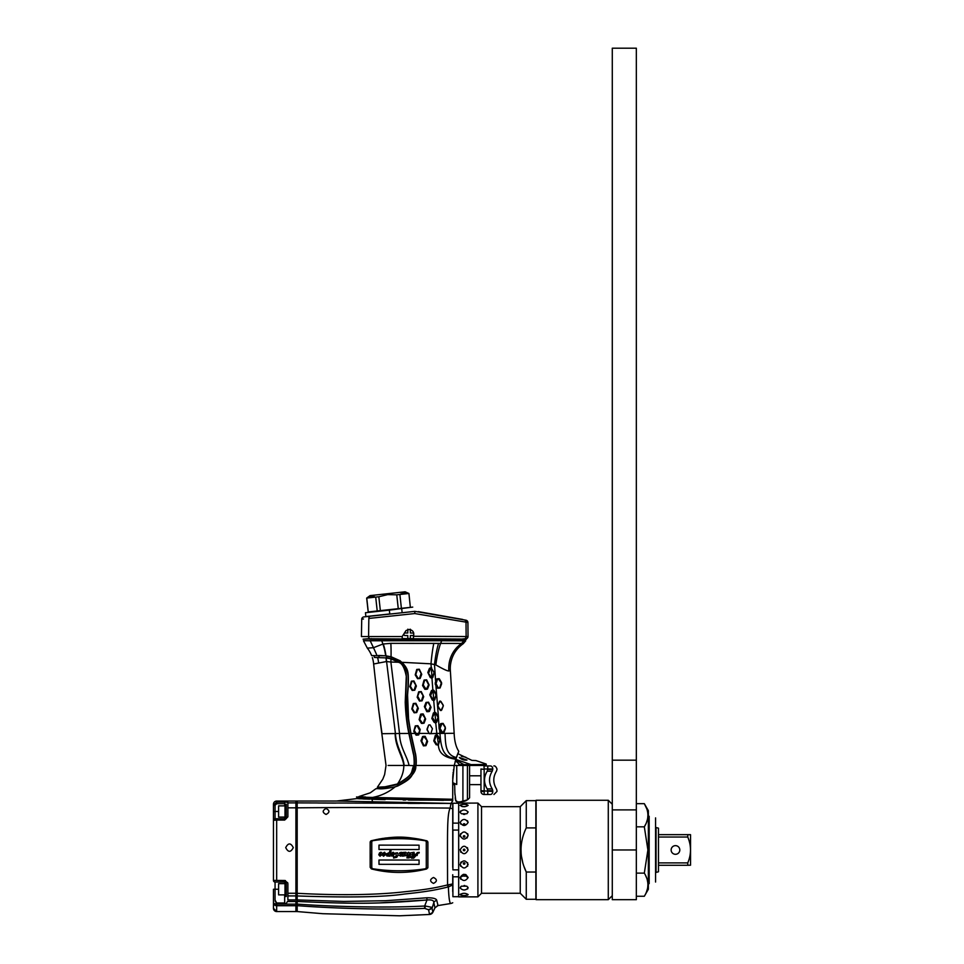 <?xml version="1.0" encoding="UTF-8"?>
<svg xmlns="http://www.w3.org/2000/svg" width="964" height="964" viewBox="0 0 964 964"><rect width="100%" height="100%" fill="white"/><g stroke="black" fill="none" stroke-linecap="round" stroke-linejoin="round"><path stroke-width="1.45" d="M458.804 764.633L464.033 764.633L458.804 764.633L458.804 765.464L456.743 765.464L458.804 765.464M455.815 759.367L471.071 764.621L486.326 764.512L464.033 764.633L455.635 759.981L455.418 760.716M441.464 732.941L439.596 729.844L441.922 733.399L454.164 733.291L450.345 670.498L454.164 733.291C454.43 740.942 455.96 746.955 458.768 751.33L457.804 753.655L471.902 760.379L475.975 760.572L486.205 764.054M466.962 760.054L459.322 757.451C461.419 759.548 463.961 760.415 466.962 760.054M441.91 733.387L443.38 733.387M419.268 733.387L418.581 733.387M415.749 733.387L415.026 733.387M398.626 662.28L399.976 660.942L391.492 657.05L401.952 662.485L400.06 660.75L391.456 656.906L400.06 660.75M430.956 667.413L430.992 668.04M430.908 677.246L431.691 678.27M432.547 689.778L432.595 690.417M433.354 699.985L433.716 700.611L434.788 699.719L433.824 700.587M434.39 712.155L434.451 712.842M435.318 722.349L435.379 722.988M456.129 758.343L454.261 765.464L452.731 780.213L452.731 797.553M373.02 799.132L359.355 798.59L361.621 798.108L359.488 797.722M456.743 775.803L456.743 773.731M456.743 765.537L456.743 784.503C456.743 806.76 456.743 806.76 456.743 784.503L456.743 765.464L485.531 765.464M388.118 765.464L403.856 765.464L388.118 765.464M398.891 662.449L398.891 662.449C402.157 663.34 404.615 667.956 406.278 676.306L405.229 702.226C405.615 713.468 406.832 723.88 408.857 733.459L399.518 733.496C399.747 747.245 407.169 756.041 409.037 765.464L403.856 765.464C403.747 771.851 401.614 778.02 397.469 783.973L385.058 786.793L377.37 787.239L380.202 787.154L377.671 787.853C378.719 788.6 385.299 787.455 397.397 784.443L397.855 785.913L394.18 787.106M360.114 798.662L364.175 798.855M366.175 798.927L368.525 799.011M456.743 801.048L455.864 801.048L454.863 792.95L454.647 783.527L456.743 784.503M454.647 783.527L452.731 782.684L452.731 789.359M454.743 789.468L454.948 794.589M455.189 797.818L455.55 800.228M452.731 808.145L452.731 804.036A2.844 2.518 38.8 0 0 451.056 803.41L452.731 800.771M452.731 808.362L452.731 867.419L452.731 808.362M452.731 874.722L452.731 891.58L452.731 874.722M448.405 886.193L448.381 886.94L452.731 884.988L447.995 887.013L448.332 884.868L447.561 884.94L447.995 887.013C435.041 890.158 426.787 891.676 404.374 894.038C384.419 897.086 348.691 897.725 297.189 895.954L297.189 807.832C369.67 807.121 414.291 807.868 450.116 808.073L451.044 803.41A2.856 2.518 38.9 0 1 452.731 804.036M443.657 800.313L442.922 800.325M405.483 800.036L403.157 800M336.737 801.012L297.189 801.048L297.189 802.843L295.912 802.843L295.912 801.048L297.189 801.048L297.189 802.891L451.044 803.41L336.737 801.012L356.921 798.59L369.634 799.192M419.497 803.422L407.929 803.398M335.797 803.108L318.228 803.012M365.621 799.048L363.067 798.951M360.271 798.819L357.644 798.662M452.731 800.385L451.224 803.301M372.586 802.084L371.983 799.264L385.07 799.638M408.471 800.072L452.731 800.204L452.731 799.264L372.526 797.445L368.055 798.794C352.691 797.071 357.415 796.842 356.596 797.011L356.668 797.059M419.906 807.832L366.561 807.555M427.896 842.307L427.896 867.407L427.896 842.307L426.691 840.765L427.896 842.307M378.599 839.114L382.768 838.415M384.732 838.138L386.444 837.933M388.504 837.716L391.035 837.511M392.444 837.415L394.336 837.33M396.252 837.258L398.831 837.234M426.582 840.741L426.691 840.765C408.736 837.126 398.036 834.812 371.381 840.704L370.176 842.259L370.152 856.321L370.176 867.347L371.381 868.901C389.83 873.589 408.266 873.613 426.691 868.962L427.896 867.407M433.499 877.469C437.319 879.457 437.319 881.433 433.499 883.398C437.319 881.433 437.319 879.457 433.499 877.469C429.667 879.433 429.667 881.409 433.499 883.398M326.061 808.519C329.869 810.483 329.869 812.459 326.061 814.447C329.869 812.459 329.869 810.483 326.061 808.519C322.253 810.519 322.253 812.495 326.061 814.447M452.731 902.75A6.411 6.411 80.7 0 1 450.586 903.533L450.598 903.533C449.477 902.412 448.742 896.881 448.393 886.94M449.176 898.4L449.284 899.255M297.189 905.666L297.189 904.099L295.912 904.099L295.912 911.558L295.912 905.666L297.189 905.666L297.189 911.558L297.189 905.666C336.677 908.654 391.167 910.016 424.666 908.389L428.582 909.763A4.013 3.784 -12.1 0 0 431.86 907.654L432.896 912.197L434.969 907.811L438.018 905.57L450.586 903.533L438.018 905.57L436.764 900.46C436.403 898.605 433.101 897.713 426.835 897.797L385.6 900.725L343.799 901.424L297.189 899.918L297.189 895.954L297.189 901.448L297.189 899.918L295.912 899.918L295.912 895.954L297.189 895.954M436.764 900.46A4.013 3.772 167.1 0 0 433.812 902.497A4.013 3.772 167.1 0 1 436.764 900.46M380.286 902.834L427.004 899.99C431.607 899.581 433.884 900.412 433.812 902.509L434.969 907.811L433.812 902.509L432.041 908.474M432.511 910.546L432.667 911.233M295.912 905.726L276.668 905.726L276.668 911.558L273.463 908.341L273.463 902.702L273.463 908.341A3.205 3.205 180 0 0 276.668 911.558L297.189 911.558L322.844 913.703L399.638 915.8L429.546 914.475A4.013 4.013 166.6 0 0 432.896 912.197L429.546 914.475L428.594 909.823M424.991 908.365L425.208 905.991L431.776 907.317A4.013 3.711 -32.8 0 1 428.57 909.534L428.582 909.763M297.189 904.099L297.189 901.448L297.189 904.099C336.713 906.991 391.227 907.895 424.666 906.015L424.666 908.389M426.835 897.797L427.004 899.99C378.201 903.967 356.391 904.099 297.189 901.448L295.912 901.448L295.912 904.099M427.004 899.99L424.666 906.015M452.731 808.82L450.116 808.073C447.007 814.954 447.453 831.076 447.561 884.94C434.595 888.037 426.546 889.531 404.133 891.821C384.371 894.134 348.426 896.062 297.189 893.291L295.912 893.266L295.912 895.954M297.189 807.832L297.189 802.891L297.189 807.832M447.561 884.94L452.731 883.964M465.925 620.201L464.082 619.876A2.41 2.338 99.8 0 1 466.01 622.141L467.926 622.455A2.41 2.41 -80.2 0 0 465.925 620.201L414.857 611.345L370.381 616.213L410.315 611.851L402.145 612.743L401.711 608.79M377.418 615.297L365.561 616.743M370.212 640.759L441.693 640.759L442.235 639.228L441.693 640.759L463.817 640.855L464.479 639.397L466.347 639.349L464.479 638.771A2.41 2.338 -90 0 0 466.13 636.541L466.01 622.141L414.797 613.55L368.838 618.442A2.41 1.795 83.8 0 1 370.381 616.213L363.85 616.924A2.41 2.41 83.8 0 0 361.717 619.165L361.428 636.541L368.585 636.541L361.428 636.541M365.332 616.767L363.85 616.924M460.732 619.298L452.706 617.683L462.684 619.442C465.455 619.924 465.455 619.924 462.684 619.442L418.34 611.622M451.285 617.659L445.175 616.599M461.84 619.491C463.443 619.768 463.443 619.768 461.84 619.491C463.443 619.768 463.443 619.768 461.84 619.491L452.731 617.912L462.684 619.442M361.801 619.153L363.5 618.984M467.926 622.455L468.034 636.541L413.46 636.276C414.412 632.36 412.954 630.095 409.085 629.468L405.989 630.589L402.193 636.541L368.585 636.541A2.41 1.808 -90 0 0 369.863 638.771L402.217 638.975M417.219 611.754L414.857 611.345L414.797 613.55M463.202 639.048L413.448 638.771L413.46 636.541M402.193 636.541L402.217 638.771M370.73 639.024L369.863 638.771M395.433 733.544L386.576 661.521L373.634 664.003L378.768 710.528L382.033 733.7L395.168 733.544C395.276 746.787 402.506 755.728 403.856 765.464L404.157 765.464C403.265 755.764 396.144 746.739 395.433 733.544L399.518 733.496L390.89 662.039L386.359 661.521A29.98 10.568 85.1 0 0 385.986 657.894L374.49 657.472A32.065 32.065 75 0 0 373.827 655.508M454.164 733.291L450.345 670.498A29.98 29.98 64 0 1 463.588 643.434L390.842 643.35L382.937 644.024A29.98 10.568 85.1 0 1 385.708 655.821L378.623 655.436L379.189 657.436M371.767 854.056L370.188 855.936M370.224 841.849A1.603 1.603 -164 0 1 371.357 840.765A110.643 110.426 -164 0 1 426.678 840.825A1.603 1.603 -164 0 1 427.883 842.379L427.883 867.48A1.603 1.603 -164 0 1 427.823 867.889M370.188 856.707L371.767 858.599M427.883 867.48L427.883 842.379A1.603 1.603 -164 0 0 426.678 840.825M386.444 656.014L386.299 657.581L386.444 656.014L391.492 657.05L391.083 658.593L386.299 657.581M397.397 784.443C409.375 777.37 414.978 771.043 414.195 765.464C415.388 754.716 412.218 751.281 409.17 733.435C400.156 689.453 413.809 670.848 399.072 662.268L399.976 660.942M376.852 788.733L377.671 787.853M410.736 733.146C413.725 750.823 417.014 754.173 415.749 765.765C416.544 771.778 410.58 778.502 397.855 785.913M399.072 662.268L391.083 658.593M431.583 668.414L433.921 672.233L431.583 668.414M433.993 672.944L432.342 677.114L433.993 672.944M432.005 677.511L431.366 668.185M434.86 712.131L435.921 712.806L434.728 712.119L433.366 713.035L431.836 718.493L434.174 722.313L435.752 722.94L436.728 722.084L435.921 722.892M432.969 689.778L433.981 690.453L432.836 689.766L431.426 690.67L429.775 694.839L432.233 699.948L433.716 700.611L434.728 712.119M432.848 677.367L434.354 671.908M431.643 667.666L429.474 668.317L427.835 672.486L430.293 677.596L432.233 678.078M435.162 683.09L436.776 678.933L435.162 683.09L435.897 685.44L435.27 684.392M445.464 728.579L443.91 732.724L445.356 727.218L443.115 723.41L445.356 727.218M439.343 727.061L440.656 723.639L439.054 727.808L438.451 717.252L435.921 712.806M437.584 688.224L435.897 685.44L437.584 688.224L440.066 688.007L441.633 683.862L440.066 688.007M439.271 678.704L441.524 682.524L439.271 678.704L436.776 678.933M440.909 701.406L443.247 705.226L440.187 701.021L437.825 705.696L439.476 701.527L440.909 701.406L439.476 701.527L440.909 701.406L439.476 701.527L440.909 701.406L439.476 701.527L437.825 705.696L440.235 710.227L441.669 710.106L440.235 710.227L441.669 710.106L440.235 710.227L441.669 710.106L443.307 705.937L442.042 703.262L443.307 705.937L441.669 710.106L440.235 710.227L437.825 705.696L439.644 701.262M439.162 729.121L439.054 727.808L439.162 729.121M466.347 639.349L464.479 639.397L463.817 640.855L465.708 640.819L463.419 643.458M367.32 648.121L363.464 640.723L370.176 640.759L373.49 647.7L367.32 648.121A29.98 29.98 -55.8 0 1 371.634 655.604L385.708 655.821M450.345 670.498L448.863 670.968C447.368 671.077 443.042 669.064 435.861 664.919L430.992 663.822A29.98 3.832 -84.8 0 1 433.728 643.699M391.456 656.906L391.047 656.797A29.98 3.723 -87.7 0 0 390.866 643.675M457.804 753.655L457.044 755.643M456.9 756.065L456.141 758.307M455.285 761.186L455.116 761.813M454.128 766.127L453.996 766.79M453.502 769.718L453.417 770.344M453.188 772.152L453.092 773.08M452.984 774.213L452.923 775.056M452.875 775.683L452.839 776.285M452.827 776.49L452.803 777.153M452.779 777.599L452.755 778.767M458.768 751.33L458.322 750.558L458.768 751.33L455.839 759.271C447.38 757.933 438.753 755.017 438.403 744.967L440.162 739.039L436.921 734.52L435.306 735.399L433.776 740.906L436.114 744.75L438.403 744.967M452.731 780.213L452.731 799.951L452.731 784.624L454.647 784.624M356.596 797.011L372.526 797.445C381.081 795.818 388.613 792.288 395.107 786.853C378.9 790.167 379.298 788.178 375.912 788.721L370.321 792.794L358.957 796.541L365.621 797.023M383.298 643.952A29.98 10.218 85.4 0 1 385.974 655.857L385.974 655.857A29.98 10.218 -94.6 0 0 383.383 644.217M371.345 638.602L369.851 639.24L381.346 639.301L464.479 639.397L463.202 638.771M402.205 638.59L413.448 638.614M357.957 797.397L358.608 797.541M381.973 799.554L384.371 799.626M442.862 800.325L368.055 798.794M374.092 799.216L375.068 799.289M443.38 733.399L443.91 732.724M443.115 723.41L440.656 723.639M441.633 683.862L441.524 682.524M434.788 699.719L436.306 694.261L433.981 690.453M436.728 722.084L438.451 717.252L435.897 685.44M441.922 733.399L439.946 733.411C440.813 745.22 442.331 758.776 456.213 758.078M395.107 786.853L397.746 785.985C411.917 778.43 411.58 777.442 415.894 765.826L415.954 765.464C416.569 763.211 416.195 755.668 415.195 752.535L410.905 733.122C407.386 712.782 406.398 705.961 408.278 686.657C408.603 670.98 408.447 669.727 402.096 662.316L430.992 663.822A29.98 3.832 95.2 0 1 433.812 643.289M430.077 724.88L428.655 725.012L430.077 724.88L432.426 728.7L430.92 733.399L432.426 728.7L430.077 724.88L428.655 725.012L427.064 729.893L429.414 733.712L430.848 733.592M419.256 733.423L420.184 729.483L417.858 725.663L415.291 725.88L413.773 731.339L416.099 735.171L418.665 734.942L419.256 733.423L429.221 733.399L427.004 729.182L428.655 725.012M429.088 684.934L426.642 679.837L424.076 680.054L422.545 685.512L424.883 689.332L427.45 689.103L429.088 684.934M431.029 707.299L428.582 702.19L426.028 702.419L424.377 706.576L426.835 711.685L429.39 711.468L431.029 707.299M421.75 674.318L419.304 669.209L416.749 669.438L415.219 674.896L417.557 678.716L420.111 678.487L421.75 674.318M423.702 696.683L421.256 691.574L418.689 691.791L417.171 697.249L419.497 701.069L422.063 700.84L423.702 696.683M425.642 719.036L423.208 713.926L420.641 714.155L419.123 719.602L421.461 723.422L424.015 723.205L425.642 719.036M416.376 686.055L413.93 680.946L411.363 681.174L409.845 686.621L412.182 690.441L414.749 690.224L416.376 686.055M418.34 708.407L415.894 703.298L413.327 703.527L411.809 708.986L414.146 712.794L416.701 712.577L418.34 708.407M381.744 640.795L382.937 644.024L373.49 647.7L376.984 655.436M448.863 670.968A29.98 28.052 80.3 0 1 461.551 643.53L463.817 640.855M386.215 655.881L391.047 656.797A29.98 3.723 92.3 0 0 390.842 643.35M445.019 733.387C445.513 743.774 445.428 755.174 456.406 757.499M427.594 741.473L425.16 736.315L422.606 736.532L420.967 740.75L423.413 745.883L425.98 745.666L427.594 741.473M430.149 668.534L428.498 672.703L430.149 668.534M428.57 673.426L428.498 672.703L428.57 673.426M409.17 733.435L410.688 733.158C407.182 712.83 406.169 705.937 408.049 686.645C408.375 671.004 408.206 669.823 401.952 662.497C406.808 666.63 408.893 673.884 408.194 684.271L407.507 693.345L408.628 720.59L410.905 733.122M370.453 638.963L363.067 639.168L369.561 638.614M378.78 710.625L386.034 765.464L384.624 774.562L382.816 779.153L377.37 787.239M390.998 658.894L398.578 662.244L390.89 662.039A29.98 3.723 92.3 0 0 390.998 658.894M408.857 733.459L413.351 753.944C413.857 754.607 414.628 764.006 413.857 765.44L413.857 765.464C410.158 772.67 415.448 773.297 397.469 783.973M385.986 657.894L390.938 658.882M438.198 678.656L441.295 682.861L439.704 687.742L441.295 682.861L438.945 679.042L437.355 679.174L438.102 678.668M438.283 687.862L435.873 683.319L438.283 687.862L439.704 687.742M433.535 690.778L435.885 694.598L433.535 690.778M435.945 695.309L434.294 699.478L435.945 695.309M433.764 699.96L432.981 690.405M432.872 699.611L430.366 695.08L432.74 690.405L430.522 695.791L433.595 699.985L430.522 695.791L432.776 690.405M435.499 713.143L437.837 716.963L435.499 713.143M437.897 717.674L436.258 721.843L437.897 717.674M435.812 722.289L434.897 712.77M434.824 721.976L432.306 717.433L434.752 712.758L432.414 717.433L435.499 722.349L432.414 717.433L434.812 712.758M436.427 681.922L436.981 680.536L436.427 681.922M435.8 684.042L437.355 679.174M435.933 684.03L437.523 679.162M429.414 733.712L436.812 733.411L435.752 722.94M417.304 726L419.714 730.531L418.063 734.701L417.038 735.158L414.231 730.29L416.074 725.832L417.304 726M439.861 740.039L438.21 744.208L436.788 744.329L434.439 740.521L436.017 735.628L437.451 735.508L439.861 740.039M417.689 707.456L416.111 712.336L414.677 712.468L412.327 708.648L413.93 703.744L415.351 703.636L417.689 707.456M422.16 739.484L423.678 736.303L427.016 740.448L425.437 745.329L424.003 745.449L421.654 741.629L422.714 738.099M441.669 710.106L443.307 705.937L440.934 710.613L437.897 706.407L440.235 710.227M437.825 705.696L437.897 706.407L437.825 705.696M442.862 723.771L445.211 727.591L442.862 723.771M443.621 732.471L445.272 728.302L442.874 732.977L439.789 728.061L442.199 732.592M441.235 723.892L439.632 728.061L442.066 723.398L439.849 728.772M441.982 732.592L439.692 728.772L441.982 732.592M439.632 728.061L439.692 728.772L439.632 728.061M421.979 713.878L425.064 718.084L423.473 722.964L422.051 723.084L419.702 719.264L421.967 713.878L419.689 719.264L422.678 723.47L419.689 719.264L421.28 714.384M431.655 677.62L428.486 673.438L430.715 668.052M432.74 690.405L432.113 690.899M434.752 712.758L434.065 713.264M424.678 680.295L423.16 685.163L426.257 689.356L423.1 685.175L424.678 680.295M425.498 688.983L423.088 684.452L424.738 680.283L426.172 680.15L428.582 684.693L426.293 689.356M426.618 702.648L425.112 707.528L428.137 711.733L425.04 707.528L426.618 702.648M434.246 739.858L436.644 735.134L434.439 740.521L436.788 744.329L437.861 744.618L436.644 744.437L434.246 739.858M436.644 735.134L436.017 735.628M436.788 744.329L437.861 744.618L436.788 744.329M425.365 745.473L423.955 745.546L421.569 740.979L424.172 745.642M421.569 740.979L421.654 741.629M443.247 705.226L443.307 705.937M445.211 727.591L445.272 728.302M439.789 728.061L441.428 723.892M426.691 702.648L428.124 702.515L430.474 706.335L428.185 711.721L425.112 707.528L426.691 702.648M421.148 673.354L419.557 678.234L418.135 678.355L415.785 674.535L417.376 669.655L418.798 669.534L421.148 673.354M423.1 695.719L421.521 700.599L420.087 700.72L417.677 696.189L419.328 692.019L420.762 691.899L423.1 695.719M414.146 689.971L412.725 690.104L410.375 686.284L411.965 681.403L413.387 681.271L415.737 685.091L414.146 689.971M393.649 856.056L394.662 857.562L396.264 855.574L394.662 857.562L393.661 856.056L393.577 858.02L396.782 857.273L397.855 855.43M389.745 855.743L390.878 854.14L391.974 856.273L395.879 852.983L396.264 855.562M383.371 855.43L384.455 853.586L383.793 855.574L383.07 854.598L382.467 855.189L383.515 855.201M378.756 854.779L379.563 852.875L381.021 852.236L382.395 853.538L384.6 852.248L385.793 854.056L389.372 852.67L385.805 854.044L384.6 852.236L382.407 853.526L381.021 852.224L379.563 852.863L378.756 854.767L380.057 856.225L384.034 852.935L384.455 853.574M389.854 850.899L391.095 850.911L390.203 854.104L393.143 852.248L394.372 853.357L397.433 852.766L398.012 854.333L397.445 852.754L394.372 853.345L393.143 852.236L390.203 854.092L391.095 850.899L389.866 850.899L389.372 852.658M388.094 853.188L387.564 854.948L387.95 855.755L388.697 855.092L387.95 855.743L387.564 854.935L388.769 852.754L388.697 855.092M391.685 854.972L392.047 855.755L392.902 854.731L392.047 855.743L392.119 853.333L391.685 854.972M379.635 855.008L380.021 855.791L380.876 854.779L380.033 855.779L379.647 854.996L380.322 853.032L379.635 855.008M373.128 868.805A1.603 1.603 -164 0 1 371.767 867.214L371.767 842.211A1.603 1.603 -164 0 1 373.128 840.632C390.396 838.053 407.664 838.078 424.931 840.692A1.603 1.603 -164 0 1 426.281 842.271L426.281 867.275A1.603 1.603 -164 0 1 424.931 868.853C407.664 871.432 390.396 871.42 373.128 868.805M378.985 864.322L419.063 864.371L419.063 860.045L378.985 860.009L378.985 864.322M378.985 845.127L419.063 845.175L378.985 845.115L378.985 849.489L419.063 849.537L419.063 845.163L419.063 849.537M419.195 852.971L419.195 852.333L417.243 852.634L415.833 854.743L414.616 854.743L414.014 852.26L409.531 853.104L408.664 852.26L406.916 853.309L405.772 852.26L399.759 852.718L400.723 855.369L399.072 855.357L400.855 856.177L401.94 855.068L400.614 853.261L401.301 852.73L402.542 853.598L403.085 853.08L402.494 856.177L406.085 855.634L407.941 853.128L406.904 857.888L409.085 857.888L408.387 857.382L409.158 854.586L410.604 853.128L410.303 855.683L409.29 856.201L410.158 856.201L410.278 857.442L412.267 856.201L411.917 854.658L413.532 852.983L412.472 857.635L411.52 858.153L413.725 858.153L418.593 852.682L419.195 852.971L419.195 852.345L417.243 852.646L416.002 854.128M382.467 855.189L383.491 856.237L386.468 854.044L386.781 855.948L390.155 856.177M415.689 855.261L413.809 857.659L414.472 855.261L415.689 855.261L413.797 857.671L414.472 855.273M405.458 854.803L404.675 855.743L404.169 854.827L405.483 852.803L404.663 855.755L404.47 853.743M392.119 853.333L392.89 852.754L392.914 854.719M380.322 853.032L380.876 854.767M378.985 860.021L419.063 860.057L419.063 864.371M417.496 854.152L417.111 855.55M411.652 857.647L412.472 857.635M411.917 854.646L412.267 856.201M409.435 855.695L410.303 855.683M409.17 854.562L408.387 857.394L409.085 857.888M401.59 853.441L401.301 852.742L400.614 853.273L401.868 855.417M399.072 855.369L400.723 855.381M399.891 854.96L399.879 855.622M399.301 853.393L401.144 852.26L402.41 852.899L405.772 852.26L406.916 853.321L408.664 852.272L409.531 853.116L414.014 852.272L414.604 854.755L415.833 854.743M410.363 629.203L410.363 632.999L413.725 633.047M413.737 635.517L410.363 635.565L410.363 639.361L407.796 639.361L407.796 635.565L404.567 635.565L403.651 634.276L404.567 632.999L407.796 632.999L407.796 629.203M401.795 639.24A8.821 8.821 0 0 0 403.097 640.759M415.074 640.747A8.821 8.821 0 0 0 416.4 639.204M365.452 612.73L412.737 607.103L389.36 610.128L389.769 613.96L365.862 616.55L365.452 612.73L389.36 610.128M366.682 598.078L370.043 595.619L405.109 591.8L408.929 593.487L410.351 607.368L368.188 611.947L366.682 598.078L367.814 597.463M408.844 593.499L396.758 594.812L387.673 594.631L378.84 596.752L366.754 598.066L368.26 611.935M368.923 596.969L370.007 596.62M371.104 596.427L372.224 596.379M373.369 596.487L374.49 596.716M408.929 593.487L410.351 607.368M399.891 594.463L401.398 608.344M396.758 594.812L398.265 608.682M378.84 596.752L380.346 610.622M375.707 597.09L377.213 610.971M400.144 594.318L400.952 593.86M402.048 593.366L403.145 593.029M404.241 592.836L405.362 592.788M406.495 592.884L407.615 593.113M469.576 765.464L469.576 797.855L468.022 799.409M462.913 765.464L467.444 765.464L467.444 799.855L460.226 801.867L462.913 801.518L462.913 765.464M462.949 801.518L463.672 801.433M464.431 801.289L466.48 800.494M469.576 784.624L480.964 784.624M469.576 775.803L480.964 775.803M490.399 765.946A3.049 2.374 90 0 1 492.773 768.995C498.364 768.995 498.364 768.995 492.773 768.995L487.76 768.995L487.76 765.946L490.399 765.946C495.098 765.946 495.098 765.946 490.399 765.946L484 765.946L484.169 769.417L480.964 768.995L480.964 791.444L480.964 790.697L492.773 791.444C498.364 791.444 498.364 791.444 492.773 791.444A3.049 2.374 90 0 1 490.399 794.493L484 794.493A3.049 3.049 -90 0 1 480.964 791.444L484.169 791.444L484.169 794.493M484.169 768.995L487.76 768.995L487.23 771.188C483.627 777.105 483.627 783.009 487.23 788.914L487.76 790.697L492.773 790.697C498.364 790.697 498.364 790.697 492.773 790.697L492.243 788.914C497.834 788.914 497.834 788.914 492.243 788.914L487.23 788.914C483.627 783.009 483.627 777.105 487.23 771.188L492.243 771.188C497.834 771.188 497.834 771.188 492.243 771.188C488.628 777.105 488.628 783.009 492.243 788.914M490.399 794.493C495.098 794.493 495.098 794.493 490.399 794.493M487.76 769.417L492.773 769.417C498.364 769.417 498.364 769.417 492.773 769.417L492.243 771.188M463.576 756.74C458.539 755.668 458.539 755.668 463.576 756.74C468.612 757.8 468.612 757.8 463.576 756.74M461.31 756.258L465.829 757.222L461.31 756.258M457.9 618.599L461.527 619.237L457.9 618.599M455.526 618.177L459.165 618.816L455.526 618.177M453.164 617.767L456.791 618.406L453.164 617.767M452.706 617.683L454.43 617.984L452.731 617.912M295.912 808.435L297.189 808.435L297.189 893.291M286.573 902.943L287.344 901.738M285.959 903.473L284.681 903.883L285.934 903.497M284.681 903.883L284.681 902.991L284.681 903.883L276.668 903.883L276.668 902.991L276.668 904.16A3.205 1.771 0 0 1 273.463 902.4L273.463 900.075L273.463 902.4A3.205 1.771 0 0 0 276.668 904.16L295.912 904.16M284.681 894.869L284.681 902.991L276.668 902.991L275.065 900.075L275.306 901.641M276.017 902.738L276.632 902.991M287.79 882.891L284.681 880.481L273.463 880.433A1.603 1.603 0 0 0 275.065 882.036A1.603 1.603 0 0 1 273.463 880.433L273.463 820.304L273.463 880.433L285.452 880.578M284.681 817.098L284.681 818.701L275.065 818.701L275.065 811.483L273.463 811.483L273.463 820.304L273.463 804.253L273.463 805.314L276.668 802.108L276.668 801.048L295.912 801.048M273.463 889.254L273.463 900.075L273.463 889.254L275.065 889.254L275.065 882.036L284.681 882.036L284.681 883.639M276.668 904.16L276.668 905.726A3.205 3.025 0 0 1 273.463 902.702L273.463 902.4M287.887 816.833L284.681 820.075L276.668 820.075L284.681 820.075L287.887 816.833L287.887 802.349L284.681 802.108L284.681 803.711L284.681 802.108L276.668 802.108L276.668 803.711L284.681 803.711L284.681 805.868M287.887 899.954L295.912 899.954L287.887 899.954L287.887 883.711M273.463 804.253A3.205 3.205 0 0 1 276.668 801.048M276.668 880.481L276.668 820.075L273.463 820.304A1.603 1.603 0 0 1 275.065 818.701A1.603 1.603 0 0 0 273.463 820.304A1.603 1.603 0 0 1 275.065 818.701L284.681 818.701M295.912 802.843L295.912 893.266L287.887 893.266M293.285 847.633C290.767 842.729 288.236 842.729 285.706 847.633C288.224 852.525 290.754 852.525 293.285 847.633M273.463 820.304A1.603 1.603 90 0 1 275.065 818.701A1.603 1.603 0 0 0 273.463 820.304M275.065 900.075L275.065 889.254L278.596 889.254L278.596 883.639L285.007 883.639M287.441 901.509L295.912 901.509M275.065 882.036L284.681 882.036M285.007 882.036L286.284 882.036L286.284 896.472L285.007 896.472L285.007 882.036M285.007 818.701L286.284 818.701L286.284 804.265L285.007 804.265L285.007 818.701M285.007 894.869L278.596 894.869L278.596 889.254M285.007 805.868L278.596 805.868L278.596 817.098L285.007 817.098M535.876 872.034L535.876 899.279L526.26 899.279L526.26 872.034L535.876 872.034L535.876 827.907L526.26 827.907L526.26 800.662L520.247 806.675L481.518 806.675L477.915 803.072L467.191 803.133M526.26 800.662L535.876 800.662L535.876 827.907M526.26 899.279L520.247 893.266L520.247 806.675M526.26 827.907C519.283 842.62 519.283 857.321 526.26 872.034L524.163 866.853M522.633 861.924L521.62 857.092M521.114 852.429L521.042 849.971M520.247 893.266L481.518 893.266L481.518 806.675M481.518 893.266L477.915 896.869L477.915 803.072M468.13 803.072L458.671 803.072L458.671 896.869L477.915 896.869M460.165 894.387L460.117 894.58C462.792 892.893 465.455 892.893 468.13 894.58C465.455 895.942 462.78 895.942 460.117 894.58L460.346 894.158M460.117 887.916L461.431 886.169L466.817 886.169L468.13 887.916C465.455 890.676 462.792 890.676 460.117 887.916M465.961 874.697L468.13 877.541C465.455 873.444 462.792 873.444 460.117 877.541L463.323 875.649A0.807 0.651 180 0 0 464.925 875.649L468.13 877.541C465.455 881.433 462.78 881.433 460.117 877.541L460.804 879.264M460.117 864.467C462.78 859.707 465.455 859.707 468.13 864.467C465.467 869.106 462.792 869.106 460.117 864.467L460.623 866.238M460.117 849.971C462.792 845.03 465.455 845.03 468.13 849.971C465.455 854.911 462.78 854.911 460.117 849.971L460.129 849.561M460.623 833.703L460.117 835.475C462.78 830.823 465.455 830.823 468.13 835.475C465.467 840.234 462.792 840.234 460.117 835.475L460.286 836.559M460.117 822.4C462.792 818.508 465.455 818.508 468.13 822.4C465.455 826.497 462.78 826.497 460.117 822.4L460.804 824.184M460.623 810.953L460.117 812.025C462.78 809.254 465.455 809.254 468.13 812.025L466.817 813.773L461.431 813.773L460.177 812.435M468.13 805.362C465.455 804 462.792 804 460.117 805.362C462.78 807.049 465.455 807.049 468.13 805.362L466.721 804.542M464.118 885.518L464.805 885.567M463.323 863.467A0.807 0.759 180 0 0 464.118 864.238A0.807 0.759 180 0 0 464.925 863.467A0.807 0.759 180 0 0 464.118 862.708A0.807 0.759 180 0 0 463.323 863.467M463.323 849.971A0.807 0.807 0 0 0 464.118 850.766A0.807 0.807 0 0 0 464.925 849.971A0.807 0.807 0 0 0 464.118 849.164A0.807 0.807 0 0 0 463.323 849.971M463.323 836.463A0.807 0.759 0 0 0 464.118 837.234A0.807 0.759 0 0 0 464.925 836.463A0.807 0.759 0 0 0 464.118 835.704A0.807 0.759 0 0 0 463.323 836.463M463.323 824.28A0.807 0.651 0 0 0 464.925 824.28A0.807 0.651 0 0 0 463.323 824.28M464.805 814.375L463.431 814.375M464.118 896.713L463.298 896.725M461.069 896.809L460.117 896.869M464.937 803.217L464.118 803.229M465.01 806.663L464.118 806.699M463.238 806.663L462.419 806.567M462.274 806.531L461.599 806.374M460.117 805.362L460.792 804.747M463.238 804.35L464.118 804.325M465.01 804.35L465.805 804.41M465.937 804.422L466.636 804.53M466.986 813.676L468.13 811.929M468.13 822.4L467.432 820.677M466.986 838.065L468.13 835.475M467.938 834.354L467.612 833.691M460.551 851.73L460.961 852.345M467.685 848.212L467.275 847.597M467.612 866.25L467.612 862.659M461.25 861.876L460.623 862.672M463.238 874.408L464.118 874.336M465.01 874.408L465.817 874.637M467.612 888.989L467.914 887.181M461.262 886.265L460.623 886.784M460.117 894.58L461.129 895.303M467.456 895.195L468.13 894.58M690.489 834.655L687.766 834.655L690.537 834.74L690.537 865.202L687.766 865.286L687.766 862.901C691.405 854.285 691.405 845.657 687.766 837.041C691.405 845.657 691.405 854.285 687.766 862.901L658.472 862.901M658.472 834.655L687.766 834.655L687.766 837.041L658.472 837.041M658.472 865.286L687.766 865.286M658.472 828.16L658.472 871.769L656.062 872.42L656.062 827.522L658.472 828.16M675.463 854.297A4.326 4.326 0 0 0 679.801 849.971A4.326 4.326 0 0 0 675.463 845.645A4.326 4.326 0 0 0 671.137 849.971A4.326 4.326 0 0 0 675.463 854.297M608.284 899.677L536.117 899.677L536.117 800.265L608.284 800.265L608.284 899.677L612.285 895.677M608.284 800.265L612.285 804.265M655.58 817.894L655.58 882.036L655.58 817.894M655.58 879.831L655.58 820.111M649.17 816.291L649.17 883.639L649.17 816.291M649.17 817.894L649.17 882.036L649.17 817.894M452.899 896.701L452.899 876.806L458.671 876.806L458.671 896.701L452.899 896.701M458.671 830.076L452.899 830.076L458.671 830.076L458.671 869.865L452.899 869.865L452.899 830.076M458.671 803.241L452.899 803.241L458.671 803.241L458.671 823.136L452.899 823.136L452.899 803.241M612.285 849.971L612.285 899.677L636.336 899.677L636.336 809.881L612.285 809.881L612.285 849.971L636.336 849.971M612.285 760.174L636.336 760.174L636.336 48.2L612.285 48.2L612.285 809.881M636.336 760.174L636.336 809.881M636.336 803.675L644.326 803.675C649.085 811.399 649.085 819.111 644.326 826.823L647.904 849.971L644.326 826.823L645.591 824.425M636.336 826.823L644.326 826.823M646.579 808.386L644.326 803.675L648.362 810.688L648.362 889.254L644.326 896.255L636.336 896.255M646.591 822.111L647.302 819.858M647.748 817.556L647.904 815.255M646.579 891.555L647.314 889.242M647.748 886.988L647.904 884.711M647.748 882.361L647.314 880.132M646.579 877.818L645.591 875.517M636.336 873.119L644.326 873.119C649.085 880.831 649.085 888.543 644.326 896.255M647.904 849.971L644.326 873.119M439.958 738.689L440.187 740.605M436.499 734.496L436.559 735.134M437.801 744.666L437.933 745.317M455.442 760.644L459.659 764.633M409.037 765.464L415.749 765.765M415.809 765.464L418.557 765.464M435.101 765.464L441.187 765.464M447.404 765.464L453.598 765.464M415.954 765.464L456.743 765.464M398.602 783.503L398.204 784.118M450.586 903.533L438.018 905.57L434.969 907.811L432.896 912.197M466.335 638.771A2.41 2.41 -90 0 0 468.034 636.541M368.838 618.442L368.585 636.541M434.499 664.521L435.644 681.849L434.499 664.521A29.98 5.784 97 0 1 438.56 643.35M440.608 643.374L441.693 640.759L440.608 643.374A29.98 6.844 97.9 0 0 435.861 664.919A29.98 6.844 -82.1 0 1 440.476 643.771M432.836 689.766L431.968 678.198M431.233 667.474L430.992 663.822M436.921 734.52L436.812 733.411L439.946 733.411L439.596 729.844M415.062 733.435L410.965 733.447M386.576 661.521A29.98 10.218 -94.6 0 0 386.239 657.93A29.98 10.218 85.4 0 1 386.576 661.521M372.333 657.544A29.98 29.98 -67.6 0 1 373.634 664.003L378.768 710.528M377.575 657.424A29.98 22.401 -99.6 0 1 378.611 662.822M418.569 733.435L415.785 733.447M437.126 735.207L438.343 743.883M484.169 769.417L484.169 790.697M487.76 765.946L487.76 768.995M480.964 791.444A3.049 3.049 -90 0 0 484 794.493M487.76 791.444L487.76 794.493M278.596 811.483L275.065 811.483L275.065 805.314L273.463 805.314L275.065 805.314L276.668 803.711M295.912 802.904L287.887 802.904M295.912 807.832L287.887 807.832M295.912 895.918L287.887 895.918M475.975 760.572L471.902 760.379M438.018 905.57L437.258 905.75M414.857 611.345L464.082 619.876M450.381 665.799C451.393 656.339 455.803 648.893 463.588 643.434C457.31 647.748 453.188 653.58 451.212 660.93M460.226 801.867L456.743 801.867M496.99 791.444L493.942 794.493M496.99 790.697L496.46 788.914C492.905 783.009 492.905 777.105 496.46 771.188L496.99 769.417M496.99 768.995C496.05 766.633 494.99 765.621 493.821 765.946"/></g></svg>
